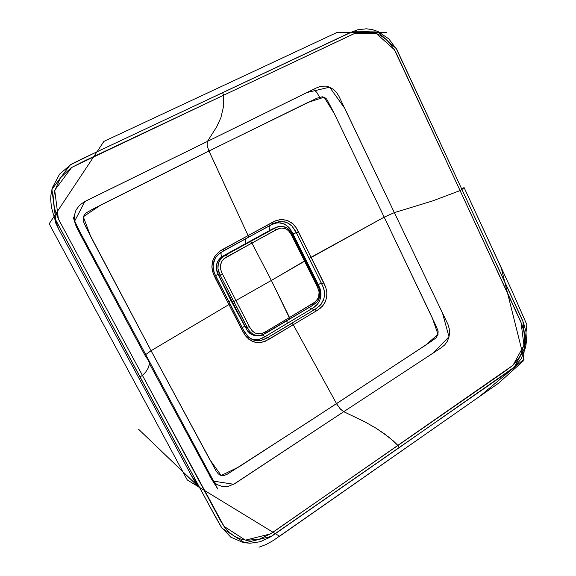 <?xml version="1.0" encoding="UTF-8"?>
<svg xmlns="http://www.w3.org/2000/svg" width="576" height="576" viewBox="0 0 576 576"><rect width="100%" height="100%" fill="white"/><g stroke="black" fill="none" stroke-linecap="round" stroke-linejoin="round"><path stroke-width="0.86" d="M278.654 226.598L274.334 228.449L275.882 229.91L280.98 228.01L285.034 228.485L288.59 230.717L291.794 235.541L292.694 234.893L291.794 235.541L317.246 286.668L317.657 286.402L318.089 285.934L305.46 260.532L271.346 280.469L251.906 243.05L224.287 258.545L222.48 260.338L221.026 262.901L220.356 268.308L221.897 273.046L235.951 300.492L271.346 280.469L289.541 317.506L315.598 301.666L318.586 297.425L319.133 291.917L317.419 287.021L304.61 261.209L271.346 280.469L251.906 243.05L277.553 229.068L280.98 228.002L284.832 228.406L287.82 230.033L290.29 232.826L304.61 261.209L305.46 260.561L291.931 233.734L289.836 230.501L286.999 228.01L282.42 226.368L278.467 226.642L272.57 228.888L276.905 227.038M256.126 335.7L253.21 335.153L249.725 333.223L247.622 331.027L245.484 327.456L247.147 327.492L249.926 331.862L253.966 334.858L257.796 335.772L262.022 335.153L312.768 305.28L316.534 302.53L318.463 300.002L319.687 296.993L320.112 293.731L319.219 288.864L305.366 260.683L318.089 285.926L317.246 286.668L318.874 290.678L319.255 293.566L318.888 296.438L317.801 299.066L313.92 302.933L265.306 331.891L261.828 333.504L258.545 333.929L255.074 333.014L252.122 330.833L249.566 326.952L235.951 300.492L271.346 280.469L289.872 318.809L289.541 317.506L265.752 331.632L266.004 333.209L265.752 331.632L261.929 333.49L257.753 333.835L255.074 333.014L252.706 331.409L250.078 327.902L235.951 300.492L233.755 301.414L249.286 331.07L253.087 334.418L257.825 335.772M218.65 275.292L216.389 268.855L216.778 263.743L218.131 260.647L220.226 258.084L224.302 255.326L225.871 255.002L221.774 257.767L218.88 261.871L217.958 265.154L217.922 268.618L220.212 275.098L218.664 275.321L245.484 327.456L218.664 275.321L220.212 275.098L247.147 327.492L245.484 327.456L247.637 331.049L250.574 333.85L255.226 335.621L259.654 335.714L262.476 335.009L289.822 318.967M272.556 228.895L221.465 257.069L217.807 261.18L216.403 265.421L216.54 269.942L218.664 275.321L216.706 270.54L216.425 265.428L217.354 262.138L220.226 258.084L224.28 255.334L272.57 228.888L274.334 228.449L225.871 255.002L224.302 255.326L276.25 227.225M224.258 255.478L272.506 229.046L224.258 255.478M245.484 327.384L218.678 275.263L245.484 327.384M218.635 275.314L247.147 330.386L250.906 334.073L256.234 335.707M247.147 327.492L249.379 326.592L247.147 327.492M312.768 305.28L312.761 303.646L312.912 305.244L289.598 319.104M222.43 274.118L220.212 275.098L233.755 301.414L235.202 300.888L235.951 300.492L221.753 272.758L220.37 268.43L220.378 265.392L221.882 261.202L223.769 258.948L227.369 256.55L225.871 255.002L223.063 256.73L220.637 258.984L218.311 263.477L217.922 268.618L218.772 271.973L220.212 275.098L222.43 274.118M305.28 260.503L290.484 231.113L287.892 228.521L285.257 227.052L282.37 226.346L278.611 226.606M250.394 241.567L251.906 243.05L275.882 229.91L274.334 228.449L225.871 255.002L227.369 256.55L251.906 243.05L250.394 241.567M318.082 285.919L320.105 291.485L320.033 296.222L317.722 301.313L312.919 305.237M149.407 363.564L212.047 479.916L216.842 484.538L222.53 486.554L228.377 486.317L234.835 483.602L343.75 411.732L340.625 409.291L336.96 404.395L293.227 324.756L265.392 341.222L259.79 342.619L254.088 341.971L248.897 339.314L244.634 334.699L228.931 304.524L151.07 350.698L216.101 470.945L218.29 473.911L220.882 475.402L223.884 475.56L227.275 474.17L310.457 420.595L425.297 345.37L438.012 334.404L432.086 317.405L384.214 217.123L394.358 212.645L442.526 313.042L449.021 336.83L432.828 353.232L343.75 411.732L364.608 421.675L376.157 428.234L384.48 433.85L393.343 440.942L397.958 445.493L399.161 447.703L514.267 367.157L525.895 345.91L522.835 321.012L461.974 189.526L460.058 190.598L520.992 322.034L523.958 345.406L513.007 365.249L271.368 533.39L259.567 539.093L246.722 540.331L240.134 538.877L234.065 536.04L228.766 531.958L224.352 526.867L220.723 521.107L58.414 219.01L54.72 190.202L71.748 167.4L223.711 95.191L222.552 92.664L223.711 95.191L354.11 33.725L376.222 33.329L394.394 49.766L460.058 190.598L460.577 190.361L461.974 189.526L396.23 48.542L376.769 31.018L353.218 31.306L96.955 151.798L70.135 164.952L51.934 189.389L55.778 220.126L140.004 376.891L142.402 375.444L140.004 376.891L208.282 503.705L221.998 528.221L244.865 542.866L271.541 536.35L399.161 447.703L398.664 446.45L397.958 445.493L270.389 533.974L245.383 540.158L224.042 526.392L142.402 375.444L145.62 372.218L148.594 367.438L149.407 363.852L148.874 361.087L145.145 355.594L80.849 235.404L76.255 226.469L74.542 221.4L84.888 201.449L207.403 141.372L207.079 145.195L208.577 150.113L248.141 235.577L275.983 220.594L281.736 219.42L287.266 220.363L292.255 223.214L296.158 227.628L311.17 257.465L384.214 217.123L333.446 111.816L326.693 99.094L324.641 97.452L322.236 96.732L317.095 98.107L208.958 150.984L207.223 145.951L207.072 142.15L207.403 141.372L306.965 92.513L329.602 87.185L344.822 108.425L394.358 212.645L384.214 217.123L334.231 113.443L324.122 97.207L307.872 102.47L191.592 159.581L100.584 205.128L83.275 216.806L90.893 236.851L151.07 350.698L145.483 354.744L151.07 350.698L85.788 226.951L83.138 220.795L83.376 216.49L85.91 213.019L92.599 209.203L208.958 150.984L248.141 235.577L219.42 251.446L215.194 255.73L212.58 261.259L211.889 267.437L213.286 273.859L228.931 304.524L151.07 350.698L209.772 459.612L221.17 475.481L239.004 466.826L336.514 403.618L340.07 408.686L343.75 411.732L233.705 484.258L212.904 481.061M243.338 329.854L216.302 277.358L213.847 271.606L213.149 267.689L213.271 264.233L215.273 258.235L217.368 255.319L223.877 250.538L223.502 248.954L219.442 251.431L214.538 256.745L212.58 261.259L211.867 266.198L212.45 271.188L215.266 278.107L216.302 277.358L215.266 278.107L228.931 304.524L229.896 303.732L228.931 304.524L242.381 330.718L243.346 329.861L214.322 273.19L213.062 266.436L213.703 261.922L215.503 257.796L220.025 252.965L272.311 224.222L272.462 223.294L272.167 222.451L223.502 248.954L223.754 250.704L248.321 237.305L248.141 235.577L248.328 237.305L275.278 222.739L280.973 221.386L286.762 222.473L291.794 225.857L295.402 230.926L321.653 283.709L318.074 284.285L292.925 233.726L296.359 232.783L309.082 258.358L384.214 217.123L436.414 326.678L438.106 331.258L437.94 334.685L436.126 337.795L431.215 341.41L336.514 403.618L293.227 324.756L318.046 309.866L322.387 306.245L325.087 302.177L326.563 297.691L326.851 292.37L325.8 287.446L298.476 231.833L296.359 232.783L291.895 225.958L288.742 223.466L285.142 221.911L279.389 221.522L273.586 223.553M77.774 229.522L76.846 227.7M76.608 227.218L75.218 223.884M211.932 479.75L209.779 476.136M244.771 332.568L248.702 337.334L253.994 340.2L250.668 338.724L247.932 336.614L243.346 329.868L242.381 330.718L246.269 336.845L251.906 341.129L256.342 342.475L263.218 342.007L269.532 339.005L268.07 337.399L261.302 340.438L258.156 340.798L253.98 340.193L260.251 340.639L266.22 338.465L268.07 337.399L265.025 336.701L311.573 308.88L314.892 309.362L268.07 337.399L269.532 339.005L293.227 324.756L291.946 323.287L268.07 337.399L264.55 336.55L262.469 335.016M223.754 250.704L272.318 224.222L272.167 222.451L274.169 221.4L280.598 219.485L287.266 220.363L293.148 223.999L296.158 227.657L298.476 231.833L292.925 233.726L289.858 228.456L285.005 224.345L278.928 222.746L274.932 223.265L271.865 224.467L277.085 222.833L280.714 222.912L284.227 223.97L288.806 227.232L292.061 231.991L292.925 233.726L292.198 233.921L292.925 233.726L305.395 259.157L304.841 259.294L305.395 259.157L318.074 284.285L317.362 284.465L323.784 282.83L311.17 257.465L309.082 258.358L322.589 285.66L324.058 289.721L324.583 294.084L324.029 298.397L321.25 304.142L316.642 308.29L291.766 323.222L293.227 324.756L316.39 310.889L315.079 309.42L311.573 308.88L288.41 322.603L286.142 321.206L288.41 322.603L262.706 338.047L257.098 339.905L252.576 339.689M269.611 225.691L269.136 227.462L269.762 230.422L269.136 227.462L269.611 225.691M245.851 243.518L245.203 240.538L245.657 238.759L245.203 240.538L245.851 243.518M216.554 264.564L216.05 268.171L217.066 272.045L230.501 299.671L230.933 300.514L231.444 300.204L228.917 301.838L230.933 300.514L244.742 326.095L230.933 300.514L218.045 274.19L215.51 275.782L218.045 274.19L216.115 268.812L216.554 264.564M216.828 271.073L216.266 267.221M221.652 256.932L220.954 254.03L221.242 252.173L220.954 254.03L221.652 256.932M244.994 326.542L244.742 326.095L242.258 327.758L244.742 326.095M309.247 307.426L311.573 308.88L313.272 307.85L317.765 303.898L319.802 300.355L320.861 296.345L320.861 292.14L319.817 288.086L318.074 284.285L320.083 288.778L320.976 293.422L320.911 295.934L319.644 300.737L317.023 304.783L313.97 307.397L311.573 308.88L309.247 307.426M199.606 487.591L196.646 484.726L193.306 479.117L59.688 231.062L55.404 222.487L54.482 217.238M243.266 329.818L216.302 277.358M261.893 334.411L265.025 336.701L258.66 339.624L253.454 339.847M314.892 309.362L316.39 310.889L320.112 308.398L323.287 305.143L325.555 301.097L326.75 296.525L326.786 291.766L325.678 287.136L323.784 282.83L321.653 283.709L323.41 287.654L324.461 291.888L324.439 296.266L323.345 300.442L319.867 305.719L314.892 309.362M211.939 479.758L217.843 489.11L80.172 232.423L74.146 220.01L73.217 216.936L74.542 221.407L74.362 215.374L76.032 210.01L79.481 205.272L84.413 201.708L207.403 141.372L216.756 126.799L220.896 117.626L223.675 105.739L223.711 95.191L84.01 161.1L71.05 167.832L60.401 177.912L54.374 191.7L53.561 198.763L54.137 206.222L55.548 211.918L58.572 219.355L142.402 375.444L145.62 372.218L148.594 367.438L149.386 363.096L148.169 359.762M343.75 411.732L364.608 421.675L376.157 428.234L388.843 437.162L397.958 445.493L504.785 371.39L513.475 364.846L520.423 355.824L524.16 344.167L524.47 341.302L524.045 332.302L522.022 324.67L460.058 190.598L432.533 200.923L394.358 212.645L447.948 324.468L449.23 328.658L449.539 333.072L448.942 337.169L447.35 341.309L444.758 344.88L440.978 347.868L343.75 411.732M461.974 189.526L464.126 187.603L461.549 188.604L463.997 187.718L461.974 189.526L396.828 49.594L388.793 38.902L378.122 31.586L372.283 29.599L366.336 28.8L357.624 29.837L349.574 32.926L84.708 157.594L71.316 164.246L59.645 174.06L52.423 187.646L50.904 195.199L50.688 199.066L51.35 206.813L53.381 214.351L56.477 221.486L214.416 515.023L221.299 527.177L230.818 537.214L243.302 542.585L250.042 543.24L260.186 541.692L269.734 537.43L504.504 374.371L513.497 367.826L521.1 358.927L525.607 347.364L526.464 341.114L525.974 331.682L523.505 322.726L461.974 189.526M199.591 487.562L191.218 475.243L58.529 228.91L54.49 217.267M313.553 89.302L316.793 92.376L319.514 97.121M460.058 190.598L432.533 200.923L394.358 212.645L338.868 96.034L336.55 92.52L333.432 89.46L329.803 87.278L326.189 86.148L321.005 86.227L316.08 88.085L207.403 141.372L216.756 126.799L220.896 117.626L223.675 105.739L223.711 95.191L353.239 34.056L363.794 31.342L375.062 32.897L380.743 35.546L385.934 39.29L390.42 43.949L395.741 52.128L460.058 190.598M276.797 227.059L278.575 226.613M305.46 260.532L292.694 234.9M265.997 333.209L289.735 319.061M273.881 223.387L272.916 223.898M386.388 32.616L336.809 32.573L103.882 141.372L49.169 223.74L187.272 479.945L279.547 536.234L479.246 396.742L524.088 359.222L501.3 267.991L464.126 187.603L511.841 290.585L526.831 324.598L523.159 361.066L498.298 383.407L273.377 540.425L266.393 544.378L258.984 547.2M199.843 488.023L138.686 429.365L199.93 488.196"/></g></svg>
